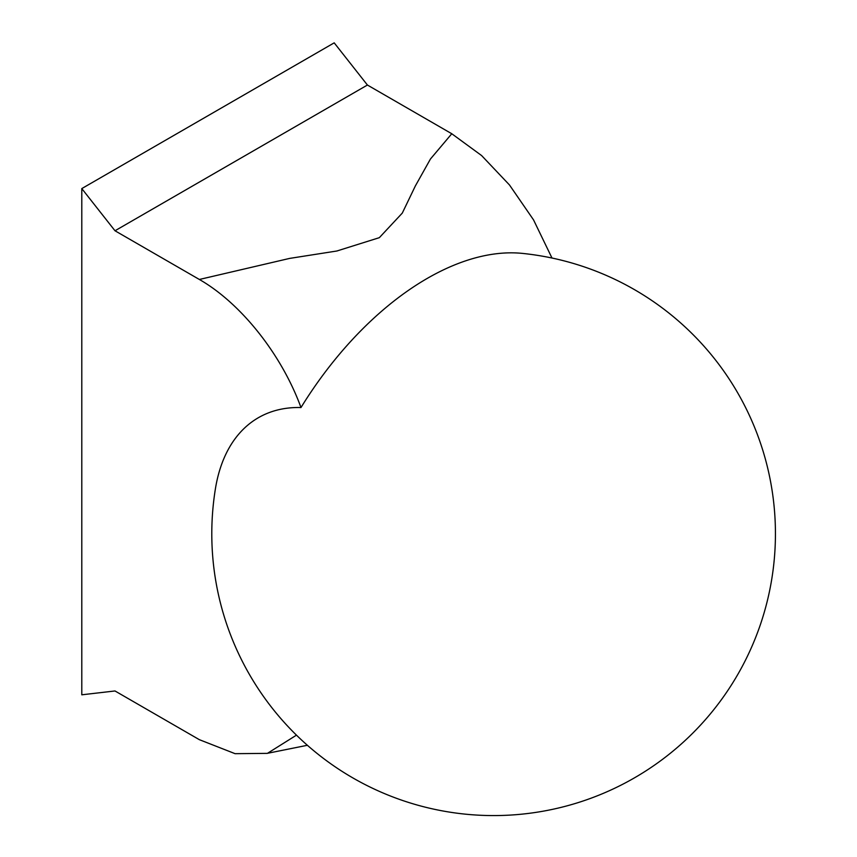 <?xml version="1.0" encoding="UTF-8"?>
<svg xmlns="http://www.w3.org/2000/svg" width="857" height="857" viewBox="0 0 857 857"><rect width="100%" height="100%" fill="white"/><g stroke="black" fill="none" stroke-linecap="round" stroke-linejoin="round"><path stroke-width="1.29" d="M296.49 735.135L267.405 753.367L235.086 753.678L199.36 739.677L114.999 690.967L81.79 694.802L81.79 188.583L114.999 230.769L199.36 279.468C240.678 303.078 281.46 354.091 300.989 407.536A265.702 153.403 -60 0 1 522.609 253.415A281.814 281.814 0 0 1 752.949 644.046A281.814 281.814 0 0 1 215.375 488.993A218.096 125.915 60 0 1 300.989 407.536M551.983 258.021L533.536 219.885L509.487 184.973L481.613 155.567L451.778 133.746L430.45 159.006L415.377 185.905L402.297 213.082L379.34 237.668L336.855 251.005L289.677 258.396L199.36 279.468M81.79 188.583L334.198 42.85L367.417 85.036L451.778 133.746M367.417 85.036L114.999 230.769M307.427 745.279L268.23 753.153"/></g></svg>

